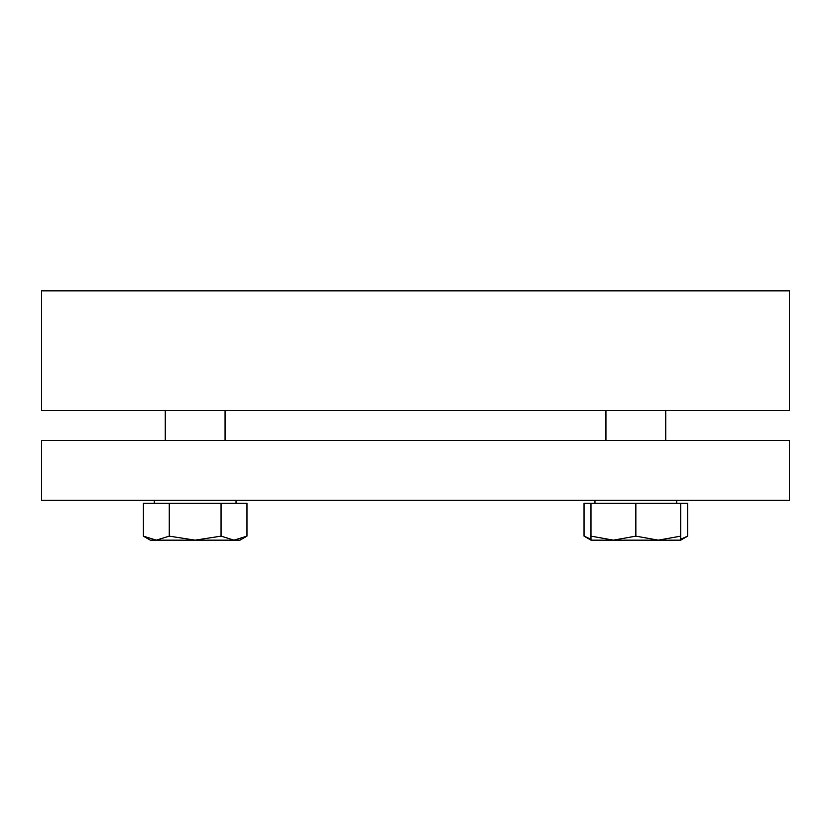 <?xml version="1.0" encoding="UTF-8"?>
<svg xmlns="http://www.w3.org/2000/svg" width="831" height="831" viewBox="0 0 831 831"><rect width="100%" height="100%" fill="white"/><g stroke="black" fill="none" stroke-linecap="round" stroke-linejoin="round"><path stroke-width="1.25" d="M789.45 290.85L41.55 290.85L41.55 410.514L789.45 410.514L789.45 290.85M41.55 500.262L789.45 500.262L789.45 440.43L41.55 440.43L41.55 500.262M590.976 539.236L584.037 536.14L584.037 503.254L680.724 503.254L680.724 536.14L658.287 540.15L680.724 540.15L680.724 536.14M613.413 540.15L658.287 540.15L635.85 536.14L613.413 540.15L590.976 536.14L590.976 540.15L613.413 540.15M590.976 503.254L590.976 536.14M635.85 503.254L635.85 536.14M143.327 536.14L150.276 540.15L156.29 540.15L143.327 536.14L143.327 503.254L246.963 503.254L246.963 536.14L234.01 540.15L240.024 540.15L246.963 536.14M195.15 540.15L234.01 540.15L221.056 536.14L195.15 540.15L169.244 536.14L156.29 540.15L195.15 540.15M152.956 539.87L156.29 540.15M221.056 503.254L221.056 536.14M169.244 503.254L169.244 536.14M680.724 503.254L687.673 503.254L687.673 536.14L680.724 539.236M674.71 540.15L680.724 540.15L687.673 536.14M676.735 500.262L676.735 503.254L676.735 500.262M665.766 410.514L665.766 440.43L665.766 410.514M605.934 410.514L605.934 440.43M594.965 500.262L594.965 503.254M154.265 500.262L154.265 503.254M165.234 410.514L165.234 440.43M225.066 410.514L225.066 440.43M236.035 500.262L236.035 503.254L236.035 500.262M590.976 540.15L584.037 536.14"/></g></svg>
